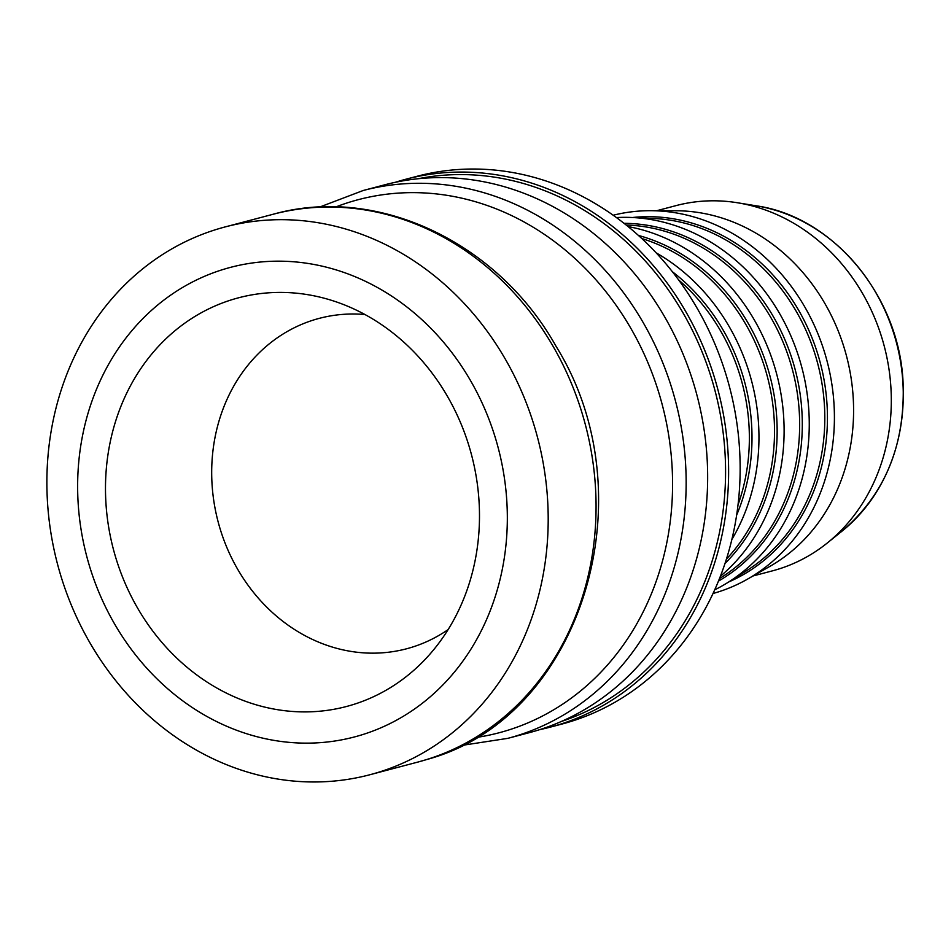 <?xml version="1.0" encoding="UTF-8"?>
<svg xmlns="http://www.w3.org/2000/svg" width="951" height="951" viewBox="0 0 951 951"><rect width="100%" height="100%" fill="white"/><g stroke="black" fill="none" stroke-linecap="round" stroke-linejoin="round"><path stroke-width="1.43" d="M753.097 575.949L772.402 570.862A188.869 165.486 -104.8 0 0 827.275 543.009A188.869 165.486 -104.8 0 0 882.362 339.436A188.869 165.486 -104.8 0 0 737.489 202.765A188.869 165.486 -104.8 0 0 676.018 205.618L656.713 210.718M461.52 745.453L507.775 738.356L529.279 732.674A283.303 248.223 -104.8 0 0 537.921 730.202A283.303 248.223 -104.8 0 0 695.657 390.469A283.303 248.223 -104.8 0 0 384.715 184.815L363.211 190.497L319.477 207.128M561.435 721.44A281.056 246.25 -104.8 0 0 715.009 390.671A281.056 246.25 -104.8 0 0 418.226 178.729M395.271 182.319A283.303 248.223 75.2 0 1 397.031 181.76A283.303 248.223 75.2 0 1 405.673 179.287A283.303 248.223 75.2 0 1 716.614 384.941A283.303 248.223 75.2 0 1 558.879 724.674A283.303 248.223 75.2 0 1 550.237 727.146A283.303 248.223 75.2 0 1 539.692 729.655M550.237 727.146L561.768 724.103A283.303 248.223 -104.8 0 0 726.719 376.965A283.303 248.223 -104.8 0 0 417.204 176.244L405.673 179.287M364.982 314.531A170.883 149.723 -104.8 0 0 319.274 318.359A170.883 149.723 -104.8 0 0 219.788 527.746A170.883 149.723 -104.8 0 0 406.481 648.808A170.883 149.723 -104.8 0 0 448.111 629.598M713.012 593.495A195.621 171.394 -104.8 0 0 747.593 579.088L769.775 566.439A188.869 165.486 -104.8 0 0 844.643 349.386A188.869 165.486 -104.8 0 0 675.911 210.753L650.389 210.694A195.621 171.394 -104.8 0 0 613.205 215.235M747.593 579.088A195.621 171.394 -104.8 0 0 825.147 354.283A195.621 171.394 -104.8 0 0 650.389 210.694M714.688 589.858A195.621 171.394 -104.8 0 0 728.145 582.309A195.621 171.394 -104.8 0 0 799.993 360.916A195.621 171.394 -104.8 0 0 631.88 217.494A195.621 171.394 -104.8 0 0 616.45 217.565M720.382 576.27A195.621 171.394 -104.8 0 0 774.839 367.55A195.621 171.394 -104.8 0 0 628.112 226.576M731.83 539.55A195.621 171.394 -104.8 0 0 749.697 374.195A195.621 171.394 -104.8 0 0 656.19 252.871M534.771 427.617A283.303 248.223 -104.8 0 0 225.256 226.897A283.303 248.223 -104.8 0 0 60.305 574.035A283.303 248.223 -104.8 0 0 369.82 774.756A283.303 248.223 -104.8 0 0 534.771 427.617M495.828 439.41A242.838 212.762 -104.8 0 0 223.116 269.478A242.838 212.762 -104.8 0 0 89.144 564.906A242.838 212.762 -104.8 0 0 361.844 734.838A242.838 212.762 -104.8 0 0 495.828 439.41M469.473 447.541A211.36 185.183 -104.8 0 0 332.6 300.671A211.36 185.183 -104.8 0 0 153.028 352.5A211.36 185.183 -104.8 0 0 115.499 556.775A211.36 185.183 -104.8 0 0 426.797 657.628A211.36 185.183 -104.8 0 0 469.473 447.541M894.713 336.488A180.595 158.235 75.2 0 1 842.027 531.145C885.215 494.223 905.554 444.45 903.046 381.838C899.075 295.987 833.04 216.59 756.188 205.808A180.595 158.235 75.2 0 1 894.713 336.488M728.632 582A190.152 166.603 -104.8 0 0 818.431 356.256A190.152 166.603 -104.8 0 0 632.463 217.517M728.145 582.309L746.476 570.778A188.904 165.51 -104.8 0 0 815.863 356.982A188.904 165.51 -104.8 0 0 653.515 218.48L631.88 217.494M718.445 581.109A190.152 166.603 -104.8 0 0 793.289 362.89A190.152 166.603 -104.8 0 0 624.034 223.319M719.467 578.588L721.333 577.412A188.904 165.51 -104.8 0 0 790.709 363.615A188.904 165.51 -104.8 0 0 628.373 225.114L626.174 225.007M724.995 563.456A190.152 166.603 -104.8 0 0 768.135 369.523A190.152 166.603 -104.8 0 0 638.442 235.444M726.409 559.105A188.904 165.51 -104.8 0 0 765.567 370.248A188.904 165.51 -104.8 0 0 641.818 238.535M736.621 515.145A190.152 166.603 -104.8 0 0 742.993 376.168A190.152 166.603 -104.8 0 0 672.393 271.736M738.012 504.898A188.904 165.51 -104.8 0 0 740.413 376.893A188.904 165.51 -104.8 0 0 678.657 279.963M507.775 738.356A283.303 248.223 -104.8 0 0 516.417 735.884A283.303 248.223 -104.8 0 0 672.726 391.218A283.303 248.223 -104.8 0 0 363.211 190.497M475.88 737.536A275.695 241.554 -104.8 0 0 507.394 730.392A275.695 241.554 -104.8 0 0 659.507 394.986A275.695 241.554 -104.8 0 0 335.869 206.938M582.642 414.981A283.303 248.223 -104.8 0 0 273.127 214.26C377.369 184.922 497.884 242.16 556.121 346.414C649.283 496.149 581.667 717.957 426.535 759.587L417.691 762.12A283.303 248.223 -104.8 0 0 426.333 759.647A283.303 248.223 -104.8 0 0 582.642 414.981M756.188 205.808L737.489 202.765M842.027 531.145L827.275 543.009M273.127 214.26L225.256 226.897M417.691 762.12L369.82 774.756"/></g></svg>
